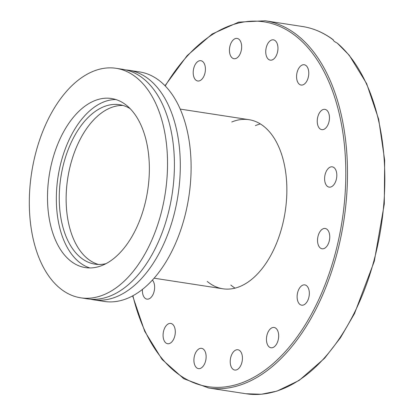<?xml version="1.0" encoding="UTF-8"?>
<svg xmlns="http://www.w3.org/2000/svg" width="415" height="415" viewBox="0 0 415 415"><rect width="100%" height="100%" fill="white"/><g stroke="black" fill="none" stroke-linecap="round" stroke-linejoin="round"><path stroke-width="0.62" d="M87.632 258.711A80.666 46.957 98.8 0 1 69.642 168.366A80.666 46.957 98.8 0 1 122.944 105.446A80.666 46.957 98.8 0 0 67.733 178.336A80.666 46.957 98.8 0 0 98.464 264.459A80.666 46.957 98.8 0 1 87.632 258.711M106.121 263.624A80.666 46.957 98.8 0 1 94.988 264.148A80.666 46.957 98.8 0 1 80.759 257.648A80.666 46.957 98.8 0 1 63.469 164.407A80.666 46.957 98.8 0 1 119.556 104.699A80.666 46.957 98.8 0 1 129.999 108.543M80.754 297.82L87.632 298.878A116.112 67.588 -81.2 0 0 168.345 212.916A116.112 67.588 -81.2 0 0 143.455 78.72A116.112 67.588 -81.2 0 0 122.97 69.362L116.096 68.304A116.112 67.588 -81.2 0 0 31.623 172.775A116.112 67.588 -81.2 0 0 80.754 297.82A116.112 67.588 -81.2 0 0 161.471 211.858A116.112 67.588 -81.2 0 0 136.582 77.662A116.112 67.588 -81.2 0 0 116.096 68.304M125.901 69.928A116.112 67.588 98.8 0 1 128.863 70.27A116.112 67.588 98.8 0 1 149.348 79.628A116.112 67.588 98.8 0 1 174.238 213.824A116.112 67.588 98.8 0 1 93.525 299.786A116.112 67.588 98.8 0 1 90.594 299.22M115.811 99.527A85.552 49.805 -81.2 0 0 59.921 166.923A85.552 49.805 -81.2 0 0 79.151 262.088A85.552 49.805 -81.2 0 0 89.879 267.96M70.311 260.729A85.552 49.805 98.8 0 1 51.974 161.845A85.552 49.805 98.8 0 1 111.448 98.505A85.552 49.805 98.8 0 1 147.652 190.641A85.552 49.805 98.8 0 1 85.407 267.618A85.552 49.805 98.8 0 1 70.311 260.729M93.525 299.786L104.331 301.451A116.112 67.588 -81.2 0 0 185.043 215.484A116.112 67.588 -81.2 0 0 160.154 81.288A116.112 67.588 -81.2 0 0 139.668 71.935L128.863 70.27M230.833 285.064A85.552 49.805 -81.2 0 0 231.394 285.53A85.552 49.805 -81.2 0 0 235.082 288.15M260.361 123.95A85.552 49.805 -81.2 0 0 255.381 125.615M231.809 121.984A85.552 49.805 98.8 0 1 248.953 119.676A85.552 49.805 98.8 0 1 285.157 211.816A85.552 49.805 98.8 0 1 222.917 288.793A85.552 49.805 98.8 0 1 207.822 281.899A85.552 49.805 98.8 0 1 207.256 281.437M337.286 43.155A185.775 108.144 98.8 0 1 374.615 258.146A185.775 108.144 98.8 0 1 245.971 393.747L261.377 394.25L277.018 391.101L299.137 380.431L324.634 358.218L340.523 337.68L354.529 313.527L374.299 261.279L384.29 204.03L384.674 160.226L378.682 119.307L366.647 83.633L349.243 55.252L337.286 43.155C334.656 41.816 333.312 40.732 333.261 39.907L333.281 40.099M331.927 186.491A10.266 5.976 98.8 0 1 329.147 187.134A10.266 5.976 98.8 0 1 324.805 176.079A10.266 5.976 98.8 0 1 332.27 166.84A10.266 5.976 98.8 0 1 336.819 175.566A10.266 5.976 98.8 0 1 331.927 186.491M326.766 126.86A10.266 5.976 98.8 0 1 321.786 129.641A10.266 5.976 98.8 0 1 317.444 118.581A10.266 5.976 98.8 0 1 324.909 109.347A10.266 5.976 98.8 0 1 329.375 116.127A10.266 5.976 98.8 0 1 326.766 126.86M307.769 79.011A10.266 5.976 98.8 0 1 301.114 85.044A10.266 5.976 98.8 0 1 296.772 73.984A10.266 5.976 98.8 0 1 304.242 64.75A10.266 5.976 98.8 0 1 307.769 79.011M277.843 50.231A10.266 5.976 98.8 0 1 270.279 60.139A10.266 5.976 98.8 0 1 265.942 49.079A10.266 5.976 98.8 0 1 273.412 39.845A10.266 5.976 98.8 0 1 277.843 50.231M241.535 44.893A10.266 5.976 98.8 0 1 233.982 58.717A10.266 5.976 98.8 0 1 229.64 47.663A10.266 5.976 98.8 0 1 237.11 38.424A10.266 5.976 98.8 0 1 241.535 44.893M204.372 63.811A10.266 5.976 98.8 0 1 204.289 75.271A10.266 5.976 98.8 0 1 197.748 80.992A10.266 5.976 98.8 0 1 193.4 69.938A10.266 5.976 98.8 0 1 200.87 60.699A10.266 5.976 98.8 0 1 204.372 63.811M152.409 280.135A10.266 5.976 98.8 0 1 153.96 292.036A10.266 5.976 98.8 0 1 146.957 299.127A10.266 5.976 98.8 0 1 142.459 289.426M164.096 329.458A10.266 5.976 98.8 0 1 170.757 323.425A10.266 5.976 98.8 0 1 175.099 334.485A10.266 5.976 98.8 0 1 167.629 343.719A10.266 5.976 98.8 0 1 164.096 329.458M194.028 358.244A10.266 5.976 98.8 0 1 201.586 348.33A10.266 5.976 98.8 0 1 205.928 359.39A10.266 5.976 98.8 0 1 198.458 368.624A10.266 5.976 98.8 0 1 194.028 358.244M230.335 363.582A10.266 5.976 98.8 0 1 237.883 349.752A10.266 5.976 98.8 0 1 242.23 360.806A10.266 5.976 98.8 0 1 234.76 370.045A10.266 5.976 98.8 0 1 230.335 363.582M267.493 344.658A10.266 5.976 98.8 0 1 267.582 333.204A10.266 5.976 98.8 0 1 274.123 327.476A10.266 5.976 98.8 0 1 278.47 338.531A10.266 5.976 98.8 0 1 271 347.77A10.266 5.976 98.8 0 1 267.493 344.658M322.476 248.818A10.266 5.976 98.8 0 1 322.082 248.777A10.266 5.976 98.8 0 1 317.74 237.717A10.266 5.976 98.8 0 1 325.215 228.489A10.266 5.976 98.8 0 1 329.598 239.211A10.266 5.976 98.8 0 1 322.476 248.818M299.853 304.361A10.266 5.976 98.8 0 1 297.654 292.492A10.266 5.976 98.8 0 1 304.792 284.892A10.266 5.976 98.8 0 1 309.134 295.952A10.266 5.976 98.8 0 1 301.663 305.186A10.266 5.976 98.8 0 1 299.853 304.361M132.644 295.921L144.705 331.31L162.068 359.452L183.788 378.734L208.646 387.999A185.775 108.144 -81.2 0 0 337.789 250.458A185.775 108.144 -81.2 0 0 297.965 35.742A185.775 108.144 -81.2 0 0 265.19 20.776L238.692 22.13L212.179 33.989L187.155 55.61L165.009 85.723M165.227 85.952A184.556 107.433 98.8 0 1 296.58 36.702A184.556 107.433 98.8 0 1 304.143 326.579A184.556 107.433 98.8 0 1 132.919 295.771M265.19 20.776L302.514 26.518A185.775 108.144 98.8 0 1 333.261 39.907M248.953 119.676L180.183 109.088M222.917 288.793L154.141 278.206M208.646 387.999L245.971 393.747M333.292 39.809C323.721 32.655 313.46 28.225 302.514 26.518"/></g></svg>

